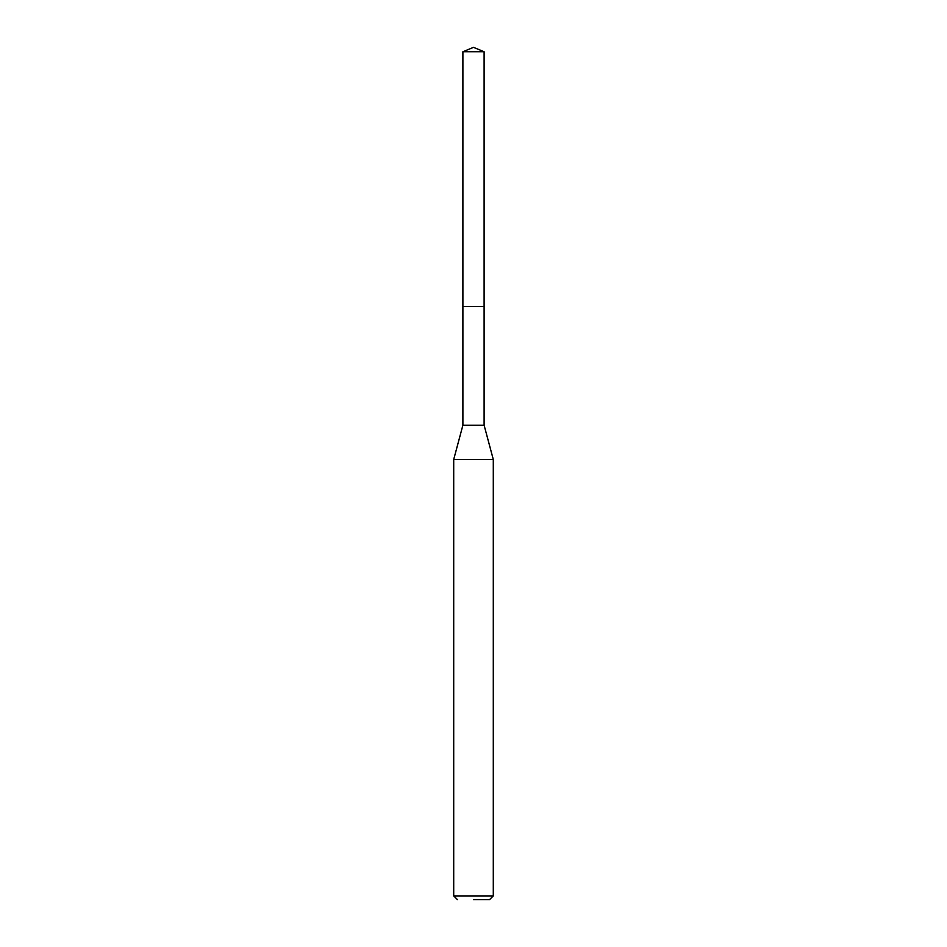 <?xml version="1.0" encoding="UTF-8"?>
<svg xmlns="http://www.w3.org/2000/svg" width="947" height="947" viewBox="0 0 947 947"><rect width="100%" height="100%" fill="white"/><g stroke="black" fill="none" stroke-linecap="round" stroke-linejoin="round"><path stroke-width="1.42" d="M484.106 51.742L462.894 51.742L462.894 306.39L484.106 306.414L462.894 306.414L462.894 51.742L473.5 47.35L484.106 51.742L484.106 425.215L493.292 459.484L453.708 459.484L453.708 895.909L493.292 895.909L493.292 459.484M473.5 899.65L489.552 899.65L473.5 899.65M453.708 459.484L462.894 425.215L484.106 425.215M473.5 47.35L462.894 51.742M489.552 899.65L493.292 895.909M457.448 899.65L453.708 895.909M462.894 425.215L462.894 306.414"/></g></svg>
